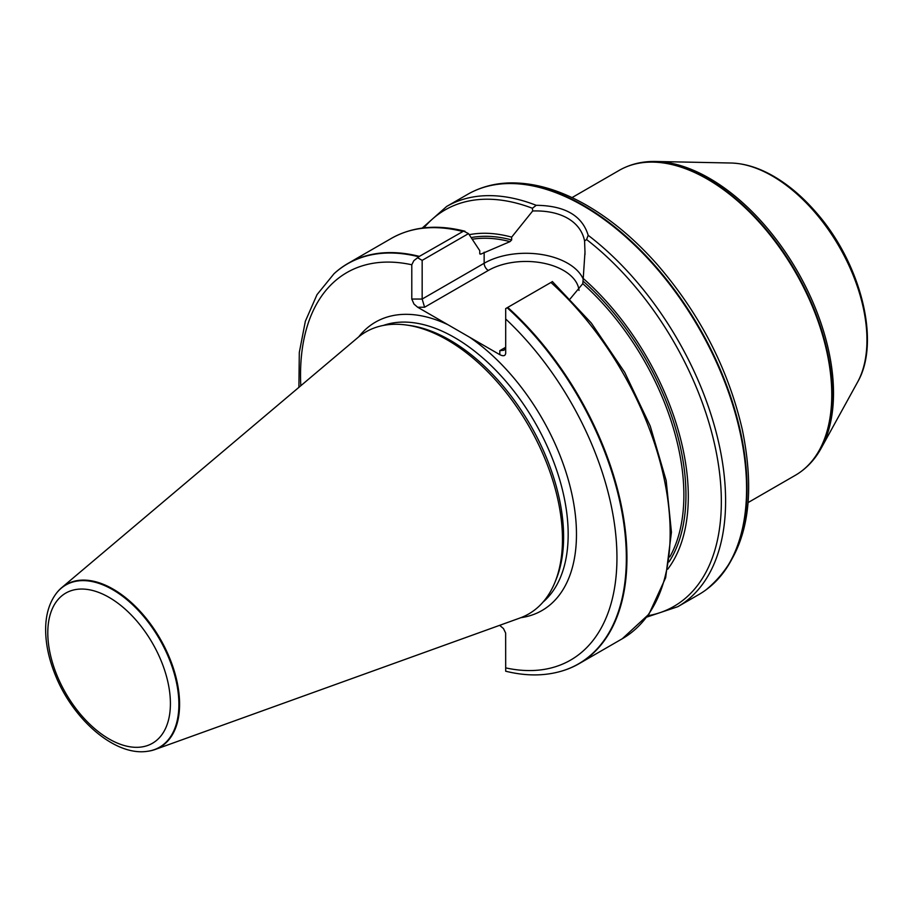 <?xml version="1.0" encoding="UTF-8"?>
<svg xmlns="http://www.w3.org/2000/svg" width="913" height="913" viewBox="0 0 913 913"><rect width="100%" height="100%" fill="white"/><g stroke="black" fill="none" stroke-linecap="round" stroke-linejoin="round"><path stroke-width="1.37" d="M748.089 502.572L795.303 475.319A176.072 101.651 -120 0 0 800.575 471.884A176.072 101.651 -120 0 0 820.764 329.262A176.072 101.651 -120 0 0 707.267 179.074A176.072 101.651 -120 0 0 624.846 167.501A176.072 101.651 -120 0 0 619.231 170.354L572.017 197.607M505.688 671.066L505.642 633.04L503.474 628.578L499.662 625.325M563.492 670.53A231.092 133.424 -120 0 0 563.778 670.439A231.092 133.424 -120 0 0 579.082 663.683A231.092 133.424 -120 0 0 507.731 307.407L505.688 308.594L505.688 353.263C505.323 355.967 503.371 356.435 499.81 354.666L417.663 307.236L414 304.075L411.786 299.053L411.786 264.77L413.84 260.673L419.352 256.382A231.092 133.424 -120 0 0 348.001 263.423A231.092 133.424 -120 0 0 334.489 273.295A231.092 133.424 -120 0 0 334.272 273.501M419.352 256.382L463.61 231.092L468.506 233.614L479.747 250.641L479.747 253.483L480.786 254.145L510.013 241.625L511.657 239.948L511.657 237.14A199.205 115.015 -120 0 0 469.225 234.687M552.376 281.638L507.731 307.407M479.747 253.483L480.786 254.145A194.412 112.242 -120 0 0 479.839 253.951M667.7 569.233A199.205 115.015 -120 0 0 583.224 278.454L582.791 283.646L570.191 298.836M511.657 237.14L532.667 210.983L532.416 208.267L536.216 205.311C564.885 205.619 582.197 215.616 588.177 235.303L586.58 239.537L584.582 240.964L584.982 252.068L583.224 278.454M646.769 617.097L677.743 606.723L698.719 594.614A231.092 133.424 -120 0 0 705.646 590.106A231.092 133.424 -120 0 0 726.303 386.085A231.092 133.424 -120 0 0 557.192 193.202A231.092 133.424 -120 0 0 475 190.612A231.092 133.424 -120 0 0 467.627 194.355L446.651 206.464L422.183 228.102M147.552 751.296A93.925 54.221 -120 0 0 147.849 751.251A93.925 54.221 -120 0 0 155.039 749.527A93.925 54.221 -120 0 0 175.764 676.316A93.925 54.221 -120 0 0 113.178 589.147A93.925 54.221 -120 0 0 61.628 587.721A93.925 54.221 -120 0 0 56.538 593.085A93.925 54.221 -120 0 0 56.355 593.336M155.039 749.527L519.908 618.033A162.834 94.016 -120 0 0 554.887 582.46A162.834 94.016 -120 0 0 447.324 339.956A162.834 94.016 -120 0 0 406.239 324.994A162.834 94.016 -120 0 0 357.942 337.49L61.628 587.721M554.887 582.46L556.131 579.424A160.631 92.738 -120 0 0 450.018 340.195A160.631 92.738 -120 0 0 409.492 325.439L406.239 324.994M468.506 233.614L422.16 260.365L422.16 299.053L484.152 263.264L484.152 252.193M584.582 240.964C580.702 221.517 560.844 210.036 532.667 210.983M418.028 257.98L422.16 260.365M499.81 350.66L503.965 350.25L505.688 347.271L499.81 350.66L499.81 354.666M579.013 290.402A53.182 30.711 0 0 0 544.856 263.469A53.182 30.711 0 0 0 488.307 270.453L424.591 307.236L422.16 299.053L411.786 299.053M505.688 667.882A223.742 129.178 -120 0 0 616.948 557.66A223.742 129.178 -120 0 0 505.688 318.979M520.866 617.679A166.497 96.127 -120 0 0 573.318 501.226A166.497 96.127 -120 0 0 469.544 337.194M411.786 264.77A223.742 129.178 -120 0 0 300.799 385.754M447.929 324.708A166.497 96.127 -120 0 0 358.729 336.84M418.907 256.804A230.966 133.344 -120 0 0 334.044 273.706L334.489 273.295M462.56 231.434A231.092 133.424 -120 0 0 391.209 238.476C412.368 226.55 436.962 224.142 464.979 231.24M579.082 663.683L622.301 638.735A231.092 133.424 -120 0 0 550.938 282.459M510.013 241.625A194.412 112.242 -120 0 0 472.238 239.24M669.811 556.907A194.412 112.242 -120 0 0 582.791 283.646M669.081 561.826A195.873 113.086 -120 0 0 583.224 281.261M511.657 239.948A195.873 113.086 -120 0 0 471.142 237.574M532.416 208.267A228.878 132.145 -120 0 0 423.86 227.896M536.216 205.311A231.092 133.424 -120 0 0 446.651 206.464M677.743 606.723A231.092 133.424 -120 0 0 717.675 438.286A231.092 133.424 -120 0 0 588.177 235.303M112.653 589.65A93.674 54.084 -120 0 0 56.161 593.576C49.393 602.728 45.89 614.244 45.65 628.155C45.467 642.741 48.549 658.022 54.906 674.022C72.389 718.953 114.559 756.295 147.244 751.331A93.674 54.084 -120 0 0 176.414 682.194A93.674 54.084 -120 0 0 112.653 589.65M109.092 597.387A86.712 50.067 60 0 1 162.194 734.246A86.712 50.067 60 0 1 56.001 672.927A86.712 50.067 60 0 1 109.092 597.387M543.064 602.055A160.631 92.738 -120 0 0 557.033 471.234A160.631 92.738 -120 0 0 454.583 337.559A160.631 92.738 -120 0 0 383.357 325.439M505.688 671.215C526.424 676.328 545.597 676.134 563.207 670.621A230.966 133.344 -120 0 0 623.294 520.125A230.966 133.344 -120 0 0 507.137 307.749M647.785 615.75A228.878 132.145 -120 0 0 717.972 461.704A228.878 132.145 -120 0 0 586.58 239.537M705.886 589.924A231.023 133.389 -120 0 0 706.126 589.752A231.023 133.389 -120 0 0 732.603 402.622A231.023 133.389 -120 0 0 583.692 205.551A231.023 133.389 -120 0 0 475.547 190.361A231.023 133.389 -120 0 0 475.274 190.486M800.815 471.701A176.004 101.617 -120 0 0 801.066 471.53A176.004 101.617 -120 0 0 821.232 328.965A176.004 101.617 -120 0 0 707.78 178.834A176.004 101.617 -120 0 0 625.394 167.262A176.004 101.617 -120 0 0 625.12 167.387M857.547 382.182A134.028 77.377 -120 0 0 772.181 175.924A134.028 77.377 -120 0 0 731.005 163.016C744.837 163.416 759.045 167.832 773.653 176.266C788.524 184.917 802.516 196.774 815.64 211.85C860.468 262.282 881.216 341.679 857.547 382.182L821.198 448.203A175.342 101.24 -120 0 0 709.527 178.366A175.342 101.24 -120 0 0 655.66 161.475C644.772 161.259 634.683 163.176 625.394 167.262L624.846 167.501M488.307 270.453A5.866 3.39 -120 0 1 484.152 263.264A59.06 34.101 180 0 1 541.717 254.522A59.06 34.101 180 0 1 583.224 279.138M424.591 307.236L417.663 307.236M298.905 387.352L299.304 352.464L305.364 321.216L317.028 294.625L334.044 273.706M348.001 263.423L391.209 238.476M147.244 751.331L147.849 751.251M563.207 670.621L563.778 670.439M622.301 638.735L648.96 614.129L665.645 577.746L671.443 532.211L666.159 480.5L650.216 426.006L624.697 372.333L591.327 323.065L552.331 281.512M705.646 590.106L706.126 589.752C745.396 557.318 757.47 503.987 742.349 429.772C728.209 368.784 699.769 313.616 657.018 264.245C634.946 239.366 611.573 219.759 586.899 205.425C559.623 189.71 533.512 182.223 508.575 182.954C496.752 183.399 485.75 185.875 475.547 190.361L475 190.612M821.198 448.203C815.96 457.744 809.238 465.516 801.066 471.53L800.575 471.884M731.005 163.016L655.66 161.475M584.971 252.068L584.971 254.647"/></g></svg>
